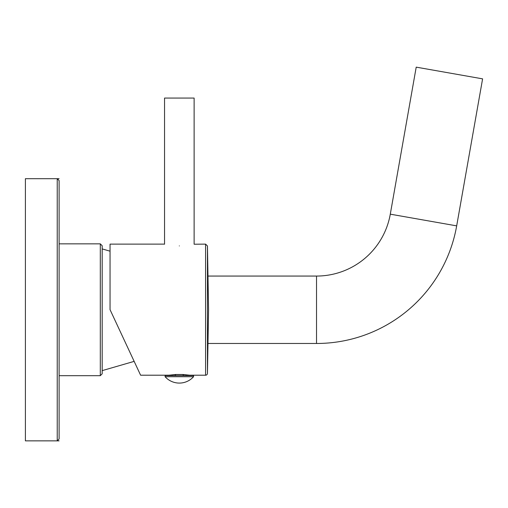 <?xml version="1.0" encoding="UTF-8"?>
<svg xmlns="http://www.w3.org/2000/svg" width="508" height="508" viewBox="0 0 508 508"><rect width="100%" height="100%" fill="white"/><g stroke="black" fill="none" stroke-linecap="round" stroke-linejoin="round"><path stroke-width="0.76" d="M100.305 375.685L100.305 243.853L102.178 245.726L102.178 373.812L100.305 375.685L59.106 375.685M102.178 370.63L134.156 361.372L135.407 364.052L128.772 349.828M164.167 244.126L110.046 244.126L110.046 309.67L140.608 375.209L110.046 309.67M189.63 375.59L189.63 375.209L183.077 374.504L183.521 374.529L183.521 375.59M169.742 375.59L169.742 375.101L169.037 375.209L175.59 374.504L183.077 374.504L183.077 375.59M189.63 375.209L205.581 375.209A1.873 1.873 180 0 0 207.454 373.367L208.566 309.67L207.454 245.967L207.454 373.367M179.33 245.904C198.901 243.967 198.901 243.967 179.33 245.904C159.766 243.967 159.766 243.967 179.33 245.904M205.581 375.209L205.581 244.126L194.126 244.215L194.126 98.063L164.541 98.063L164.541 244.215M188.925 375.59L188.925 375.101M175.59 375.59L175.59 374.504L175.59 375.59M175.146 375.59L175.146 374.529M179.33 375.59L193.567 375.59L193.567 376.714L165.1 376.714L165.1 375.59L179.33 375.59M207.982 276.06L316.522 276.06A74.905 74.905 0 0 0 390.29 214.166L416.211 67.145L482.6 78.854L456.679 225.869A142.316 142.316 0 0 1 316.522 343.478L207.975 343.478M25.4 440.855L25.4 178.689L57.233 178.689L57.233 440.855L25.4 440.855M59.106 178.689L57.233 178.689L59.106 180.562L59.106 438.982L57.233 440.855L59.106 440.855M390.29 214.166L456.679 225.869M316.522 276.06L316.522 343.478M110.046 251.187L102.178 248.907M100.305 243.853L59.106 243.853M140.608 375.209L169.037 375.209L169.037 375.59M207.454 245.967L205.581 244.126M165.1 376.714A19.088 19.088 0 0 0 193.567 376.714"/></g></svg>
